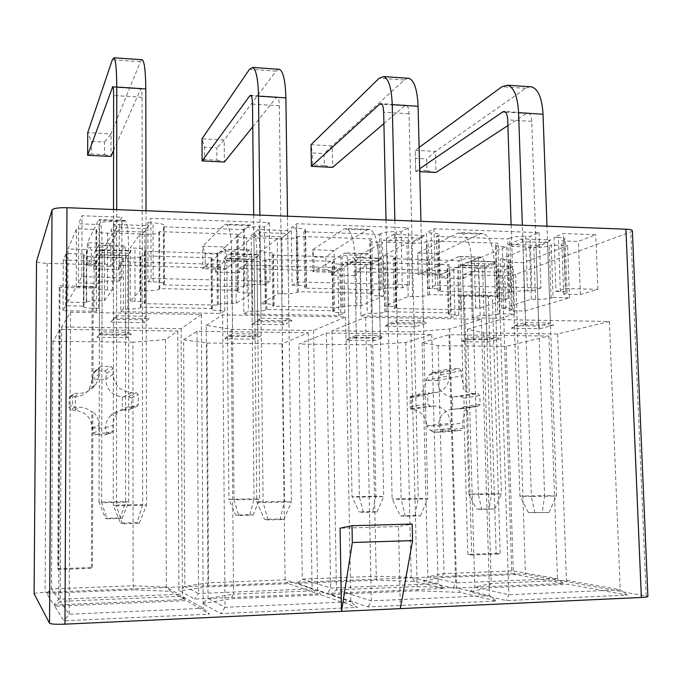 <?xml version="1.0" encoding="UTF-8"?>
<svg xmlns="http://www.w3.org/2000/svg" width="682" height="682" viewBox="0 0 682 682"><rect width="100%" height="100%" fill="white"/><g stroke="black" fill="none" stroke-linecap="round" stroke-linejoin="round"><path stroke-width="0.51" stroke-dasharray="3.41 2.56" d="M539.982 328.681L538.78 326.081L550.417 323.021L553.707 325.135L539.982 328.681L511.347 328.238L514.381 325.698L538.78 326.081L536.069 247.225L511.815 246.407L522.889 241.709L547.569 242.57L536.069 247.225L537.109 245.426L550.672 239.911L521.619 238.879L508.661 244.454L537.109 245.426M511.347 328.238L524.467 324.666L525.583 322.612L514.381 325.698L511.815 246.407L508.661 244.454M550.672 239.911L547.569 242.57L550.417 323.021L525.583 322.612L522.889 241.709L521.619 238.879M524.467 324.666L553.707 325.135M497.076 261.709L494.314 264.096L496.564 337.189L499.48 339.125L488.167 342.04L461.859 341.725L472.66 338.784L473.785 336.891L464.561 339.431L486.974 339.713L496.564 337.189L473.785 336.891L471.654 263.431L494.314 264.096L484.817 267.932L462.532 267.293L471.654 263.431L470.409 260.899L459.728 265.494L485.882 266.253L497.076 261.709L470.409 260.899M461.859 341.725L464.561 339.431L462.532 267.293L459.728 265.494M472.66 338.784L499.48 339.125M488.167 342.04L486.974 339.713L484.817 267.932L485.882 266.253M415.568 326.772L414.068 324.103L423.411 320.915L426.6 323.08L415.568 326.772L385.304 326.311L388.288 323.694L414.068 324.103L412.124 243.056L386.498 242.187L395.245 237.276L421.357 238.18L412.124 243.056L413.505 241.215L424.4 235.443L393.667 234.352L383.446 240.192L413.505 241.215M385.304 326.311L395.654 322.586L397.129 320.48L388.288 323.694L386.498 242.187L383.446 240.192M424.4 235.443L421.357 238.18L423.411 320.915L397.129 320.48L395.245 237.276L393.667 234.352M395.654 322.586L426.6 323.08M381.417 258.222L378.706 260.677L380.292 335.646L383.122 337.633L374.077 340.659L346.413 340.318L354.879 337.275L356.311 335.331L349.073 337.965L372.636 338.263L380.292 335.646L356.311 335.331L354.862 259.978L378.706 260.677L371.127 264.676L347.692 264.011L354.862 259.978L353.353 257.378L344.973 262.169L372.474 262.962L381.417 258.222L353.353 257.378M346.413 340.318L349.073 337.965L347.692 264.011L344.973 262.169M354.879 337.275L383.122 337.633M374.077 340.659L372.636 338.263L371.127 264.676L372.474 262.962M283.985 324.76L282.152 322.006L288.904 318.682L291.973 320.907L283.985 324.76L251.939 324.265L254.855 321.572L282.152 322.006L281.061 238.649L253.943 237.737L260.072 232.579L287.736 233.534L281.061 238.649L290.72 230.712L258.146 229.553L251.002 235.682L282.825 236.765M251.939 324.265L259.16 320.378L261.036 318.213L254.855 321.572L253.943 237.737L251.002 235.682M290.72 230.712L287.736 233.534L288.904 318.682L261.036 318.213L260.072 232.579L258.146 229.553M259.16 320.378L291.973 320.907M259.629 254.557L256.978 257.08L257.822 334.027L260.55 336.064L254.036 339.201L224.907 338.843L230.78 335.68L232.545 333.694L227.507 336.431L252.331 336.746L257.822 334.027L232.545 333.694L231.854 256.338L256.978 257.08L251.53 261.249L226.859 260.55L231.854 256.338L230.056 253.67L224.242 258.666L253.184 259.501L259.629 254.557L230.056 253.67M224.907 338.843L227.507 336.431L226.859 260.55L224.242 258.666M230.78 335.68L260.55 336.064M254.036 339.201L252.331 336.746L251.53 261.249L253.184 259.501M144.584 322.629L142.385 319.79L146.204 316.303L149.136 318.605L144.584 322.629L110.603 322.109L113.425 319.329L142.385 319.79L142.257 233.977L113.51 233.005L116.673 227.592L146.042 228.615L142.257 233.977L144.431 232.059L148.949 225.691L114.363 224.472L110.706 230.908L144.431 232.059M110.603 322.109L116.613 315.817L113.425 319.329L113.51 233.005L110.706 230.908M148.949 225.691L146.042 228.615L146.204 316.303L116.613 315.817L116.673 227.592L114.363 224.472M114.286 318.042L149.136 318.605M131.217 250.695L128.625 253.286L128.651 332.313L131.268 334.402L127.577 337.667L96.853 337.292L101.968 331.964L99.384 334.802L125.556 335.135L128.651 332.313L101.968 331.964L102.112 252.511L128.625 253.286L125.556 257.643L99.546 256.901L102.112 252.511L100.007 249.748L97.04 254.974L127.551 255.861L131.217 250.695L100.007 249.748M96.853 337.292L99.384 334.802L99.546 256.901L97.04 254.974M99.836 334.001L131.268 334.402M127.577 337.667L125.556 335.135L125.556 257.643L127.551 255.861M422.098 342.628L448.995 334.709L548.933 336.073L506.163 346.388L438.117 345.629L422.098 342.628L427.87 576.725L423.317 581.107L453.198 588.114L563.707 583.434L515.49 574.619L441.024 577.586L423.317 581.107M467.46 329.27L500.247 319.611L609.41 321.486L557.612 333.984L483.76 332.935L467.46 329.27L474.8 587.176L469.77 592.002L506.368 600.595L627.321 595.071L568.686 584.346L487.783 587.79L469.77 592.002M410.871 331.904L331.998 330.787L365.62 317.3L481.364 319.287L449.626 329.005L410.871 331.904L417.273 590.8L330.659 594.482L367.999 606.903L496.453 601.047L460.461 592.411L417.273 590.8M371.153 344.87L298.904 344.06L326.397 333.038L431.757 334.47L405.739 342.441L371.153 344.87L376.336 580.169L297.113 583.332L327.505 593.434L444.17 588.498L414.792 581.448L376.336 580.169M183.629 339.807L196.979 331.264L308.213 332.782L282.033 343.873L206.944 343.029L183.629 339.807L184.839 586.35L180.065 590.962L194.626 599.06L317.965 593.843L288.333 583.681L206.024 586.963L180.065 590.962M132.93 342.202L52.949 341.298L60.144 329.397L177.763 331L165.504 339.593L132.93 342.202L133.101 585.744L134.405 589.819L46.555 593.331L53.929 605.019L184.532 599.487L170.602 591.345L134.405 589.819M201.343 314.479L181.122 328.647L61.619 326.959L70.527 312.228L201.343 314.479L203.227 608.301L69.172 614.252L60.186 601.396L182.375 596.307L203.227 608.301L209.579 614.132L186.476 600.629L54.705 606.238L63.886 620.782L209.579 614.132M206.194 325.374L222.647 314.837L345.586 316.951L313.55 330.523L231.241 329.363L206.194 325.374L208.044 598.464L202.75 603.579L220.798 613.621L357.462 607.389L321.043 594.892L230.687 598.745L202.75 603.579M437.401 380.547L440.862 374.981L440.427 372.722L432.379 372.679L429.183 374.93L425.798 380.505L437.401 380.641C438.475 390.147 443.462 395.586 452.354 396.958L460.563 396.378L463.939 398.075L464.178 406.6L460.913 408.757L478.287 406.395L474.459 406.404L449.455 409.865C442.465 412.457 438.833 417.751 438.569 425.73L462.754 423.164C462.703 418.143 464.323 413.897 467.613 410.436L463.811 410.931L470.273 407.018M453.82 396.873L474.092 393.574L477.92 393.582L479.838 395.577L480.094 404.383L478.287 406.395M540.971 287.94L531.917 290.924L527.493 290.813L525.669 236.322L530.067 236.483L539.053 232.639L434.016 228.76L426.531 232.75L427.929 288.452L435.483 285.357L540.971 287.94L539.053 232.639M427.929 288.452L432.558 288.563C437.605 288.725 440.257 289.185 440.504 289.935L437.989 291.231L509.497 292.893L511.449 292.228C515.106 291.231 520.46 290.762 527.493 290.813M565.361 288.537L597.909 289.339L580.382 294.539L563.707 294.155L565.83 293.499L563.869 240.013L561.763 240.848L578.37 241.437L595.761 234.736L563.349 233.534L554.031 237.345L555.975 291.495L565.361 288.537L563.349 233.534M555.975 291.495L560.34 291.598C564.67 291.734 566.921 292.118 567.083 292.757L565.83 293.499M553.093 297.395L569.513 297.77L524.97 310.992L509.624 310.702L511.372 310.165L509.812 261.496L508.073 262.186L523.358 262.647L567.586 245.597L551.226 245.034L553.093 297.395L551.065 298.025C547.365 298.946 542.199 299.381 535.558 299.33L533.784 247.472L529.59 247.327L500.264 259.313L504.262 259.433C508.397 259.603 510.554 260.047 510.741 260.763L509.812 261.496M535.558 299.33L531.346 299.236L501.807 308.528L505.822 308.614C509.966 308.724 512.131 309.048 512.31 309.602L511.372 310.165M86.648 301.947C87.995 301.018 92.317 300.574 99.632 300.617L104.389 300.711L112.47 290.063L107.424 289.952C100.356 289.722 96.512 289.083 95.898 288.051L96.435 287.165L76.29 286.713L67.714 302.203L86.239 302.561L86.648 301.947L86.819 248.7C88.157 247.498 92.462 246.944 99.743 247.037L104.482 247.182L112.521 233.329L107.5 233.167C100.467 232.818 96.639 231.974 96.034 230.627L96.563 229.467L76.52 228.777L67.97 248.947L86.409 249.501L86.819 248.7M99.444 282.604C101.021 281.453 105.863 280.916 113.979 280.984L119.265 281.112L121.865 277.676L81.831 276.696L78.404 282.885L98.941 283.362L99.444 282.604L99.572 223.543C101.132 222.051 105.957 221.369 114.03 221.505L119.29 221.693L121.882 217.226L82.045 215.759L78.626 223.807L99.069 224.531L99.572 223.543M508.184 298.733L503.93 298.639C499.463 298.511 497.118 298.119 496.914 297.471L499.744 296.201L429.396 294.624L427.75 295.272C424.605 296.235 419.558 296.696 412.619 296.636L408.177 296.542L384.537 306.227L388.757 306.303C393.531 306.44 396.046 306.823 396.293 307.471L394.29 308.486L459.821 309.747L461.424 309.202C464.502 308.375 469.25 307.983 475.669 308.017L479.727 308.094L508.184 298.733L506.521 246.552L502.284 246.415C497.834 246.219 495.499 245.708 495.277 244.855L498.09 243.218L428.032 240.814L426.395 241.658C423.275 242.894 418.254 243.465 411.34 243.363L406.915 243.21L383.446 255.733L387.649 255.861C392.406 256.057 394.912 256.577 395.168 257.412L393.182 258.734L458.449 260.695L460.052 259.987C463.104 258.93 467.826 258.435 474.229 258.512L478.27 258.64L506.521 246.552M383.591 296.005L379.098 295.903C373.907 295.749 371.161 295.289 370.855 294.522L372.883 293.362L298.46 291.691L297.25 292.373C294.726 293.371 289.833 293.848 282.561 293.789L277.864 293.686L260.839 303.788L265.298 303.874C270.797 304.036 273.729 304.487 274.079 305.229L272.74 306.15L341.767 307.471L343.012 306.909C345.578 306.048 350.207 305.638 356.899 305.681L361.179 305.766L383.591 296.005L382.44 242.391L377.964 242.238C372.79 242.008 370.053 241.394 369.746 240.405L371.758 238.888L297.659 236.356L296.457 237.234C293.951 238.53 289.074 239.126 281.845 239.015L277.165 238.862L260.26 251.956L264.693 252.093C270.166 252.331 273.09 252.928 273.439 253.9L272.109 255.085L340.855 257.157L342.1 256.423C344.64 255.315 349.252 254.804 355.919 254.889L360.181 255.017L382.44 242.391M409.507 284.718L402.346 287.838L397.657 287.727L396.387 231.667L401.05 231.837L408.16 227.805L296.755 223.687L291.333 227.882L292.135 285.221L297.591 281.981L409.507 284.718L408.16 227.805M292.135 285.221L297.037 285.34C302.953 285.536 306.09 286.082 306.448 286.977L304.769 288.145L380.505 289.901L382.039 289.211C385.083 288.162 390.292 287.668 397.657 287.727M251.854 293.115L247.097 293.013C241.044 292.825 237.805 292.28 237.37 291.393L238.623 290.344L159.767 288.58L159.051 289.296C157.218 290.344 152.495 290.839 144.882 290.779L139.904 290.668L130.305 301.222L135.002 301.316C141.362 301.512 144.789 302.032 145.275 302.885L144.567 303.686L217.37 305.084L218.223 304.487C220.209 303.601 224.702 303.175 231.692 303.217L236.202 303.302L251.854 293.115L251.274 237.992L246.534 237.83C240.507 237.549 237.285 236.825 236.85 235.665L238.095 234.31L159.597 231.624L158.889 232.545C157.065 233.909 152.367 234.531 144.789 234.412L139.836 234.25L130.271 247.967L134.959 248.112C141.293 248.401 144.703 249.101 145.189 250.209L144.482 251.249L216.97 253.431L217.822 252.664C219.8 251.513 224.267 250.976 231.232 251.061L235.716 251.206L251.274 237.992M270.012 281.308L264.991 284.573L260.021 284.454L259.365 226.731L264.318 226.91L269.305 222.673L150.944 218.3L147.858 222.724L147.977 281.794L151.072 278.392L270.012 281.308L269.305 222.673M147.977 281.794L153.186 281.922C160.142 282.169 163.876 282.817 164.396 283.848L163.501 284.863L243.849 286.73L244.898 286.005C247.251 284.906 252.289 284.394 260.021 284.454M83.502 306.704L83.46 306.823C84.031 307.659 87.535 308.179 93.971 308.358L98.523 308.443L96.367 311.282L63.017 310.702L65.736 305.783L83.886 306.116L83.639 255.051C84.201 256.151 87.688 256.833 94.099 257.105L123.331 257.941L118.634 269.578L118.634 265.315L121.208 261.624L121.208 263.755M120.757 311.708L220.601 313.456L224.796 310.728L220.474 310.642C214.881 310.489 211.872 310.046 211.454 309.313L212.46 308.494L141.055 307.173L140.475 307.752C138.923 308.605 134.704 309.014 127.824 308.972L123.323 308.895L120.757 311.708L120.774 263.738M243.866 313.865L338.766 315.519L344.802 312.893L340.693 312.816C335.825 312.688 333.234 312.305 332.927 311.665L334.547 310.745L266.781 309.5L265.801 310.054C263.67 310.873 259.305 311.265 252.715 311.231L248.436 311.154L243.866 313.865L243.406 267.097L247.924 261.504L248.436 311.154M360.897 315.911L451.194 317.488L458.892 314.956L454.988 314.879C450.734 314.777 448.5 314.445 448.279 313.891L450.529 312.893L386.14 311.7L384.784 312.237C382.142 313.029 377.658 313.405 371.332 313.37L367.266 313.302L360.897 315.911L360.002 270.285L366.294 264.88L367.266 313.302M497.817 314.308C494.714 315.075 490.119 315.442 484.041 315.408L480.171 315.34L472.174 317.855L500.221 318.341L514.586 314.078L499.497 313.797L497.817 314.308L496.351 266.841C493.257 267.821 488.687 268.273 482.626 268.205L478.781 268.094L470.887 273.32L471.364 273.329L471.313 271.359L498.781 272.118L513.052 266.619L498.013 266.176L496.351 266.841M400.351 608.625L398.51 526.538L412.184 524.04M398.51 526.538L340.062 528.2M548.933 336.073L557.467 578.72L455.67 582.914L427.87 576.725L444.042 573.605L513.256 570.902L557.467 578.72L563.707 583.434M448.995 334.709L455.67 582.914L453.198 588.114M438.117 345.629L444.042 573.605L441.024 577.586M506.163 346.388L513.256 570.902L515.49 574.619M609.41 321.486L620.211 589.811L508.832 594.755L474.8 587.176L491.219 583.442L566.452 580.305L620.211 589.811L627.321 595.071M500.247 319.611L508.832 594.755L506.368 600.595M483.76 332.935L491.219 583.442L487.783 587.79M557.612 333.984L566.452 580.305L568.686 584.346M331.998 330.787L336.456 589.887L416.924 586.537L456.616 587.944L489.548 595.608L371.298 600.851L336.456 589.887L330.659 594.482M449.626 329.005L456.616 587.944L460.461 592.411M481.364 319.287L489.548 595.608L496.453 601.047M365.62 317.3L371.298 600.851L367.999 606.903M405.739 342.441L411.22 577.381L375.884 576.264L302.305 579.137L297.113 583.332M414.792 581.448L411.22 577.381L438.1 583.639L330.668 588.063L302.305 579.137L298.904 344.06M431.757 334.47L438.1 583.639L444.17 588.498M326.397 333.038L330.668 588.063L327.505 593.434M196.979 331.264L198.556 593.511L184.839 586.35L208.581 582.803L285.119 579.811L312.109 588.83L198.556 593.511L194.626 599.06M206.944 343.029L208.581 582.803L206.024 586.963M282.033 343.873L285.119 579.811L288.333 583.681M308.213 332.782L312.109 588.83L317.965 593.843M60.144 329.397L58.703 599.273L51.482 588.933L133.101 585.744L166.348 587.083L178.923 594.32L58.703 599.273L53.929 605.019M52.949 341.298L51.482 588.933L46.555 593.331M165.504 339.593L166.348 587.083L170.602 591.345M177.763 331L178.923 594.32L184.532 599.487M70.527 312.228L69.172 614.252L63.886 620.782M61.619 326.959L60.186 601.396L54.705 606.238M181.122 328.647L182.375 596.307L186.476 600.629M231.241 329.363L233.585 594.175L317.624 590.672L350.812 601.763L225.034 607.338L208.044 598.464L233.585 594.175L230.687 598.745M313.55 330.523L317.624 590.672L321.043 594.892M345.586 316.951L350.812 601.763L357.462 607.389M222.647 314.837L225.034 607.338L220.798 613.621M474.092 393.574C469.983 393.514 466.36 392.014 463.206 389.081L460.606 296.261L488.372 296.875L496.138 553.366L467.818 554.364L463.811 410.931M452.354 396.958L452.686 409.294L460.913 408.757M430.581 430.41L433.897 432.218L442.362 432.107L442.303 430.325L438.569 425.832L426.932 425.9L430.581 430.41L450.717 428.441L452.678 430.47L461.484 430.351L462.899 428.356L462.754 423.164M425.798 380.505L449.302 375.705C449.106 383.676 445.534 389.124 438.594 392.048L428.978 393.02L427.716 394.946L427.938 403.932L429.916 405.969L433.854 405.961C443.752 406.983 449.327 412.746 450.572 423.241L450.717 428.441M452.686 409.294L449.455 409.865M411.809 409.413L411.519 396.958L410.317 396.378L410.078 406.728L410.607 408.893L411.809 409.413C420.837 410.769 425.875 416.233 426.932 425.807L426.932 425.9M411.519 396.958L415.543 396.157C422.175 393.369 425.602 388.186 425.807 380.599M480.171 315.34L478.781 268.094L457.579 267.489L441.962 278.026L463.419 278.588L463.3 274.624L471.313 271.359M472.174 317.855L470.887 273.32M458.892 314.956L457.579 267.489L453.683 267.378C449.447 267.225 447.213 266.781 446.991 266.048L449.225 264.761L385.083 262.894L383.736 263.584C381.11 264.599 376.643 265.076 370.335 265L343.916 264.241L331.546 275.144L354.06 275.733L353.984 271.666L360.36 268.273L360.002 270.285M451.194 317.488L449.984 272.749M344.802 312.893L343.916 264.241L339.824 264.13C334.964 263.934 332.39 263.423 332.083 262.587L333.686 261.394L266.193 259.433L265.213 260.149C263.099 261.215 258.751 261.7 252.187 261.624L224.387 260.831L215.623 272.109L239.271 272.732L239.229 268.572L243.806 265.034L243.406 267.097M338.766 315.519L337.948 269.68M360.36 268.273L449.549 270.754L449.6 272.732M224.796 310.728L224.387 260.831L220.073 260.703C214.506 260.481 211.505 259.885 211.096 258.921L212.085 257.856L140.986 255.784L140.407 256.534C138.864 257.643 134.661 258.154 127.807 258.069L123.331 257.941L123.323 308.895M220.601 313.456L220.226 266.457M243.806 265.034L337.505 267.634L337.547 269.671M121.208 261.624L219.783 264.369L219.8 266.449M96.367 311.282L96.477 263.073L98.634 257.242L98.523 308.443M435.483 285.357L434.016 228.76M531.917 290.924L530.067 236.483M511.449 292.228L509.71 238.086C513.341 236.807 518.661 236.219 525.669 236.322M509.71 238.086L507.766 238.947L436.557 236.432L439.055 234.753C438.799 233.773 436.156 233.159 431.126 232.92L426.531 232.75M509.497 292.893L507.766 238.947M437.989 291.231L436.557 236.432M597.909 289.339L595.761 234.736M580.382 294.539L578.37 241.437M563.707 294.155L561.763 240.848M560.34 291.598L558.379 237.498C562.693 237.694 564.935 238.214 565.105 239.041L563.869 240.013M558.379 237.498L554.031 237.345M569.513 297.77L567.586 245.597M524.97 310.992L523.358 262.647M509.624 310.702L508.073 262.186M501.807 308.528L500.264 259.313M531.346 299.236L529.59 247.327M551.065 298.025L549.206 245.835C545.54 247.02 540.4 247.566 533.784 247.472M549.206 245.835L551.226 245.034M112.47 290.063L112.521 233.329M104.389 300.711L104.482 247.182M86.239 302.561L86.409 249.501M67.714 302.203L67.97 248.947M76.29 286.713L76.52 228.777M96.435 287.165L96.563 229.467M98.941 283.362L99.069 224.531M78.404 282.885L78.626 223.807M81.831 276.696L82.045 215.759M121.865 277.676L121.882 217.226M119.265 281.112L119.29 221.693M479.727 308.094L478.27 258.64M459.821 309.747L458.449 260.695M394.29 308.486L393.182 258.734M384.537 306.227L383.446 255.733M408.177 296.542L406.915 243.21M429.396 294.624L428.032 240.814M499.744 296.201L498.09 243.218M361.179 305.766L360.181 255.017M341.767 307.471L340.855 257.157M272.74 306.15L272.109 255.085M260.839 303.788L260.26 251.956M277.864 293.686L277.165 238.862M298.46 291.691L297.659 236.356M372.883 293.362L371.758 238.888M297.591 281.981L296.755 223.687M402.346 287.838L401.05 231.837M382.039 289.211L380.846 233.517C383.864 232.17 389.047 231.556 396.387 231.667M380.846 233.517L379.328 234.412L303.925 231.752L305.596 230.243C305.229 229.084 302.109 228.351 296.21 228.061L291.333 227.882M380.505 289.901L379.328 234.412M304.769 288.145L303.925 231.752M236.202 303.302L235.716 251.206M217.37 305.084L216.97 253.431M144.567 303.686L144.482 251.249M130.305 301.222L130.271 247.967M139.904 290.668L139.836 234.25M159.767 288.58L159.597 231.624M238.623 290.344L238.095 234.31M151.072 278.392L150.944 218.3M264.991 284.573L264.318 226.91M244.898 286.005L244.318 228.675C246.662 227.259 251.675 226.612 259.365 226.731M244.318 228.675L243.278 229.621L163.313 226.799L164.2 225.478C163.68 224.122 159.963 223.27 153.041 222.903L147.858 222.724M243.849 286.73L243.278 229.621M163.501 284.863L163.313 226.799M95.923 263.064L93.766 268.93L93.775 264.642L95.932 260.925L95.923 263.064L96.477 263.073M95.932 260.925L63.273 260.012L65.992 253.602L84.065 254.13L83.673 254.898M63.017 310.702L63.273 260.012M65.736 305.783L65.992 253.602M83.886 306.116L84.065 254.13M141.055 307.173L140.986 255.784M212.46 308.494L212.085 257.856M266.781 309.5L266.193 259.433M334.547 310.745L333.686 261.394M386.14 311.7L385.083 262.894M450.529 312.893L449.225 264.761M499.497 313.797L498.013 266.176M514.586 314.078L513.052 266.619M500.221 318.341L498.781 272.118M632.376 230.755L630.79 231.897L515.669 274.411C512.617 275.315 508.184 275.741 502.378 275.681L511.764 573.792L525.438 574.184L647.9 596.4M429.183 374.93L449.165 370.548L449.302 375.705M449.165 370.548L450.35 368.655L459.344 368.587L461.296 370.616L461.433 375.756C461.663 380.744 463.513 384.963 466.991 388.416L463.206 389.081M466.991 388.416L464.348 294.888L492.293 295.519L500.204 553.972L471.697 554.978L467.613 410.436M460.606 296.261L464.348 294.888M488.372 296.875L492.293 295.519M496.138 553.366L500.204 553.972M467.818 554.364L471.697 554.978M471.364 273.329L463.419 278.588M441.962 278.026L441.851 274.045L449.549 270.754M441.851 274.045L353.984 271.666M360.394 270.294L354.06 275.733M331.546 275.144L331.478 271.061L337.505 267.634M331.478 271.061L239.229 268.572M243.824 267.105L239.271 272.732M215.623 272.109L215.589 267.932L219.783 264.369M215.589 267.932L118.634 265.315M93.766 268.93L118.634 269.578M93.775 264.642L47.203 263.38C40.937 263.133 37.391 262.493 36.547 261.462M502.378 275.681L463.3 274.624M34.117 593.69C34.987 593.067 38.644 592.615 45.089 592.308L511.764 573.792M92.914 387.734L91.908 388.459L92.181 288.077L93.17 286.525L92.914 387.734L95.992 384.154L98.123 379.729L99.401 367.334L101.243 366.37L110.919 366.43L113.11 368.612L113.11 374.154C114.235 385.373 120.433 391.545 131.694 392.67L136.161 392.679L138.344 394.844L138.352 404.4L137.636 406.012L136.178 406.574L131.703 406.583C126.673 406.677 122.317 408.458 118.651 411.945L110.91 415.287C114.124 412.209 117.943 410.53 122.368 410.223L122.368 396.984C112.172 395.517 106.605 389.678 105.667 379.473L113.11 374.154M93.17 286.525L60.007 285.775L58.49 569.504L92.445 568.311L92.846 411.587L91.848 412.107C88.251 408.936 84.031 407.316 79.172 407.265L74.636 407.273L72.428 405.091L72.804 394.349L74.696 393.309L79.223 393.318C84.074 393.25 88.302 391.63 91.908 388.459M92.309 379.328L93.323 373.327L93.903 371.988L95.847 370.914L105.13 370.965L106.784 373.395L105.667 379.371L92.309 379.328L88.984 389.61C85.574 394.102 81.022 396.557 75.335 396.992L75.276 410.359C85.634 411.809 91.269 417.674 92.181 427.955L93.17 432.917L95.693 434.869L105.028 434.801L110.842 433.027L101.115 433.104L98.907 430.922L98.916 425.312C98.822 419.89 96.801 415.312 92.846 411.587M110.842 433.027L112.3 432.473L113.05 430.819L113.059 425.227C113.152 420.061 115.019 415.628 118.651 411.945M92.181 288.077L59.274 287.344L60.007 285.775M59.274 287.344L57.757 568.711L58.49 569.504M57.757 568.711L91.431 567.526L92.445 568.311M91.431 567.526L91.848 412.107M75.276 410.359L70.809 409.805L74.636 407.273M70.809 409.805L69.001 407.478L69.325 397.137L70.868 396.361L75.335 396.992M110.91 415.287C107.458 418.782 105.684 422.976 105.599 427.87L106.699 432.823L113.05 430.819M122.368 396.984L128.821 396.361L136.161 392.679M128.821 396.361L131.43 398.186L131.438 407.342L138.352 404.4M131.438 407.342L130.577 408.961L128.83 409.652L122.368 410.223M92.181 428.057L105.599 427.972M105.028 434.801L106.315 434.298L106.699 432.823M529.914 86.767L525.703 88.37L435.483 151.404L415.202 150.313L415.722 171.463L419.635 168.786M419.106 147.448L415.202 150.313L415.389 158.318L426.676 158.906L426.975 170.628L415.679 170.065L415.389 158.318M415.679 170.065L415.722 171.463L419.703 171.659M507.911 125.573L526.555 113.408L528.252 113.016C530.289 113.698 531.457 116.486 531.738 121.379L544.603 495.558L519.897 496.104L531.372 496.547L522.344 225.222M511.116 224.796L519.897 496.104L528.38 512.497L548.967 512.566L528.38 512.497M534.884 512.932L531.372 496.547L556.521 495.976L546.99 226.168M426.975 170.628L436.028 172.469L435.483 151.404L426.676 158.906M548.967 512.566L556.521 495.976L544.603 495.558L542.318 512.131M481.748 509.369L476.403 509.011L494.655 509.045L481.748 509.369L478.346 494.518L501.398 494.024L494.245 261.99C493.239 245.188 489.514 235.682 483.061 233.474L479.71 233.969L438.159 253.713L417.716 253.065L418.245 274.59L459.199 256.466C461.1 257.157 462.191 260.081 462.473 265.221L468.926 494.16L478.346 494.518L471.594 261.308C470.64 244.429 467.059 234.881 460.862 232.673L457.639 233.176L417.716 253.065L417.878 260.064L429.259 260.405L429.566 272.331L418.177 272.016L417.878 260.064M418.177 272.016L418.245 274.59L438.722 275.136L481.347 257.157C483.325 257.847 484.459 260.754 484.757 265.869L491.603 493.674L468.926 494.16L476.403 509.011M429.566 272.331L438.722 275.136L438.159 253.713L429.259 260.405M494.655 509.045L501.398 494.024L491.603 493.674L489.19 508.695M238.657 515.473L235.708 515.029L249.902 514.671L252.996 515.115L238.657 515.473L234.037 499.838L259.654 499.284L256.952 254.872C256.475 237.191 254.403 227.251 250.729 225.043L248.811 225.623L225.094 247.003L202.682 246.304L202.835 268.827L225.111 249.203C226.143 249.91 226.722 252.962 226.842 258.359L228.896 499.36L234.037 499.838L231.829 254.113C231.411 236.347 229.527 226.364 226.168 224.148L224.412 224.745L202.682 246.304L205.214 253.695L217.677 254.071L217.78 266.543L205.299 266.202L205.214 253.695M205.299 266.202L202.835 268.827L225.282 269.424L249.612 249.962C250.737 250.669 251.368 253.704 251.505 259.075L254.045 498.815L228.896 499.36L235.708 515.029M217.78 266.543L225.282 269.424L225.094 247.003L217.677 254.071M252.996 515.115L259.654 499.284L254.045 498.815L249.902 514.671M363.404 512.344L359.192 511.943L372.653 511.602L377.001 512.003L363.404 512.344L359.423 497.11L383.702 496.581L378.655 258.521C377.905 241.292 374.955 231.573 369.823 229.365L367.146 229.902L334.069 250.439L312.68 249.765L313.021 271.777L345.109 252.928C346.601 253.627 347.445 256.611 347.65 261.879L352.023 496.692L359.423 497.11L354.819 257.805C354.12 240.49 351.341 230.729 346.49 228.521L343.958 229.067L312.68 249.765L313.976 256.952L325.877 257.31L326.081 269.501L314.163 269.177L313.976 256.952M314.163 269.177L313.021 271.777L334.453 272.348L368.391 253.653C369.959 254.343 370.863 257.319 371.085 262.561L375.884 496.172L352.023 496.692L359.192 511.943M326.081 269.501L334.453 272.348L334.069 250.439L325.877 257.31M377.001 512.003L383.702 496.581L375.884 496.172L372.653 511.602M407.657 78.242L404.281 79.965L332.245 145.829L311.026 144.686L312.33 152.93L324.129 153.552L324.334 165.53L312.518 164.942L312.33 152.93M383.906 123.587L404.886 105.667L406.242 105.241C407.879 105.906 408.799 108.753 409.021 113.783L418.262 498.38L392.124 498.96L401.178 499.471L394.861 220.32M386.012 219.979L392.124 498.96L400.24 515.839L414.988 515.456L420.308 515.933L405.398 516.325L400.24 515.839M405.398 516.325L401.178 499.471L427.819 498.874L420.939 221.326M324.334 165.53L332.62 167.363L332.245 145.829L324.129 153.552M420.308 515.933L427.819 498.874L418.262 498.38L414.988 515.456M311.367 166.314L312.518 164.942M278.478 69.249L276.048 71.09L224.199 139.998L201.983 138.804L204.498 147.303L216.85 147.943L216.944 160.202L204.583 159.588L204.498 147.303M252.741 126.826L276.389 97.492L277.361 97.023C278.537 97.679 279.194 100.586 279.322 105.753L284.505 501.364L256.807 501.978L263.133 502.574L259.868 215.128M253.695 214.89L256.807 501.978L264.497 519.377L280.14 518.968L283.951 519.505L268.128 519.923L264.497 519.377M268.128 519.923L263.133 502.574L291.402 501.943L287.497 216.194M216.944 160.202L224.387 162.018L224.199 139.998L216.85 147.943M283.951 519.505L291.402 501.943L284.505 501.364L280.14 518.968M202.128 160.926L204.583 159.588M141.788 59.726L140.415 61.695L111.013 133.885L87.722 132.632L91.567 141.404L104.508 142.078L104.491 154.618L91.533 153.97L91.567 141.404M113.579 150.466L141.004 88.336C141.66 88.975 142.009 91.942 142.052 97.262L142.666 504.527L113.263 505.183L116.494 505.873L116.682 209.621M113.527 209.502L113.263 505.183L120.458 523.128L137.073 522.693L139.171 523.299L122.359 523.742L120.458 523.128M122.359 523.742L116.494 505.873L146.545 505.2L146.016 210.747M104.491 154.618L110.987 156.425L111.013 133.885L104.508 142.078M139.171 523.299L146.545 505.2L142.666 504.527L137.073 522.693M87.654 155.274L91.533 153.97M106.98 518.772L105.446 518.277L120.433 517.911L122.129 518.397L106.98 518.772L101.652 502.719L128.71 502.131L128.625 251.019C128.463 232.869 127.355 222.699 125.318 220.491L124.243 221.121L110.885 243.414L87.381 242.673L87.313 265.733L98.737 245.29C99.257 245.989 99.529 249.109 99.555 254.659L99.043 502.165L101.652 502.719L102.121 250.217C102.019 231.974 101.124 221.752 99.436 219.553L98.54 220.192L87.381 242.673L91.269 250.285L104.329 250.678L104.312 263.448L91.226 263.09L91.269 250.285M91.226 263.09L87.313 265.733L110.859 266.364L124.542 246.091C125.173 246.79 125.505 249.902 125.556 255.418L125.573 501.594L99.043 502.165L105.446 518.277M104.312 263.448L110.859 266.364L110.885 243.414L104.329 250.678M122.129 518.397L128.71 502.131L125.573 501.594L120.433 517.911M464.178 406.6L480.094 404.383M463.939 398.075L479.838 395.577M460.563 396.378L477.92 393.582M454.152 409.183L474.459 406.404M439.711 290.558L438.262 235.554M432.558 288.563L431.126 232.92M505.822 308.614L504.262 259.433M95.949 287.889L96.085 230.414M107.424 289.952L107.5 233.167M99.632 300.617L99.743 247.037M113.979 280.984L114.03 221.505M475.669 308.017L474.229 258.512M461.424 309.202L460.052 259.987M395.705 307.923L394.58 258.009M388.757 306.303L387.649 255.861M412.619 296.636L411.34 243.363M427.75 295.272L426.395 241.658M497.869 296.841L496.232 244.037M503.93 298.639L502.284 246.415M356.899 305.681L355.919 254.889M343.012 306.909L342.1 256.423M273.78 305.57L273.141 254.335M265.298 303.874L264.693 252.093M282.561 293.789L281.845 239.015M297.25 292.373L296.457 237.234M371.417 294.019L370.309 239.749M379.098 295.903L377.964 242.238M306.039 287.429L305.186 230.831M297.037 285.34L296.21 228.061M231.692 303.217L231.232 251.061M218.223 304.487L217.822 252.664M145.181 303.081L145.087 250.465M135.002 301.316L134.959 248.112M144.882 290.779L144.789 234.412M159.051 289.296L158.889 232.545M237.626 291.043L237.097 235.213M247.097 293.013L246.534 237.83M164.251 284.121L164.064 225.827M153.186 281.922L153.041 222.903M93.971 308.358L94.099 257.105M127.824 308.972L127.807 258.069M140.475 307.752L140.407 256.534M211.642 309.057L211.275 258.589M220.474 310.642L220.073 260.703M252.715 311.231L252.187 261.624M265.801 310.054L265.213 260.149M333.345 311.29L332.492 262.101M340.693 312.816L339.824 264.13M371.332 313.37L370.335 265M384.784 312.237L383.736 263.584M448.995 313.413L447.699 265.434M454.988 314.879L453.683 267.378M484.041 315.408L482.626 268.205M646.186 595.778L630.79 231.897M515.669 274.411L525.438 574.184M411.306 396.873L433.522 392.917M432.379 372.679L451.007 368.536M440.427 372.722L459.344 368.587M440.862 374.981L461.296 370.616M437.401 380.641L461.433 375.756M442.303 430.325L462.899 428.356M441.979 432.149L461.058 430.41M433.897 432.218L452.678 430.47M426.932 425.807L450.572 423.241M411.596 409.302L433.854 405.961M410.607 408.893L429.916 405.969M410.078 406.728L427.938 403.932M409.873 398.092L427.716 394.946M410.317 396.378L429.583 392.909M47.203 263.38L45.089 592.308M74.483 410.24L79.172 407.265M70.868 396.361L74.696 393.309M74.534 396.898L79.223 393.318M105.599 427.87L113.059 425.227M95.693 434.869L101.115 433.104M93.17 432.917L98.907 430.922M92.181 427.955L98.916 425.312M69.001 407.478L72.428 405.091M69.044 398.203L72.471 395.492M92.309 379.431L99.026 374.086M93.323 373.327L99.035 368.536M95.847 370.914L101.243 366.37M105.13 370.965L110.919 366.43M106.784 373.395L113.11 368.612M123.519 396.898L131.694 392.67M131.43 398.186L138.344 394.844M128.83 409.652L136.178 406.574M123.519 410.104L131.703 406.583M525.703 88.37L501.935 86.725M526.555 113.408L505.413 112.07M531.738 121.379L507.723 119.896M479.71 233.969L457.639 233.176M480.401 257.276L458.287 256.585M484.757 265.869L462.473 265.221M494.245 261.99L471.594 261.308M248.811 225.623L224.412 224.745M249.066 250.106L224.617 249.348M251.505 259.075L226.842 258.359M256.952 254.872L231.829 254.113M367.146 229.902L343.958 229.067M367.632 253.781L344.401 253.056M371.085 262.561L347.65 261.879M378.655 258.521L354.819 257.805M404.281 79.965L379.192 78.234M404.886 105.667L381.86 104.201M409.021 113.783L383.659 112.215M276.048 71.09L249.527 69.249M276.389 97.492L251.274 95.898M279.322 105.753L252.502 104.099M140.415 61.695L112.342 59.752M140.449 88.848L113.059 87.1M142.052 97.262L113.63 95.497M124.243 221.121L98.54 220.192M124.243 246.236L98.481 245.443M125.556 255.418L99.555 254.659M128.625 251.019L102.121 250.217M461.774 408.629L478.773 406.319M440.504 289.935L439.055 234.753M567.083 292.757L565.105 239.041M512.31 309.602L510.741 260.763M95.898 288.051L96.034 230.627M396.293 307.471L395.168 257.412M496.914 297.471L495.277 244.855M274.079 305.229L273.439 253.9M370.855 294.522L369.746 240.405M306.448 286.977L305.596 230.243M145.275 302.885L145.189 250.209M237.37 291.393L236.85 235.665M164.396 283.848L164.2 225.478M83.46 306.823L83.639 255.051M211.454 309.313L211.096 258.921M332.927 311.665L332.083 262.587M448.279 313.891L446.991 266.048M438.594 392.048L415.543 396.157M431.663 372.824L450.35 368.655M442.362 432.107L461.484 430.351M410.163 396.404L428.978 393.02M95.523 384.827L88.984 389.61M130.577 408.961L137.636 406.012M93.903 371.988L99.401 367.334M69.325 397.137L72.804 394.349M106.315 434.298L112.3 432.473M528.252 113.016L504.373 111.498M481.347 257.157L459.199 256.466M483.061 233.474L460.862 232.673M249.612 249.962L225.111 249.203M250.729 225.043L226.168 224.148M368.391 253.653L345.109 252.928M369.823 229.365L346.49 228.521M406.242 105.241L381.042 103.638M277.361 97.023L250.712 95.327M141.004 88.336L112.777 86.537M124.542 246.091L98.737 245.29M125.318 220.491L99.436 219.553"/><path stroke-width="1.02" d="M352.014 525.72L352.33 542.514L341.52 611.345L340.062 528.2L352.014 525.72L412.184 524.04L412.567 540.613L352.33 542.514M412.567 540.613L400.351 608.625L64.969 624.158C56.069 624.465 50.92 624.158 49.53 623.22L52.037 209.971C53.392 208.308 58.371 207.558 66.972 207.712L625.914 229.212C630.074 229.408 632.223 229.919 632.376 230.755L647.9 596.4C647.806 596.886 645.624 597.236 641.353 597.458L400.351 608.625M52.037 209.971L36.547 261.291L34.109 593.783L49.53 623.22M522.344 225.222L518.593 112.692C517.664 96.529 513.998 87.373 507.604 85.207L501.935 86.725L419.106 147.448M419.635 168.786L502.745 111.899L504.373 111.498C506.334 112.172 507.451 114.968 507.723 119.896L511.116 224.796M419.703 171.659L436.028 172.469L507.911 125.573M546.99 226.168L543.034 114.244C542.054 98.174 538.243 89.052 531.602 86.878L529.914 86.767M394.861 220.32L392.244 104.644C391.553 88.046 388.697 78.686 383.668 76.572L379.192 78.234L311.026 144.686L311.367 166.314L379.755 104.073L381.042 103.638C382.585 104.295 383.455 107.159 383.659 112.215L386.012 219.979M311.367 166.314L332.62 167.363L383.906 123.587M420.939 221.326L418.083 106.29C417.341 89.777 414.315 80.459 409.004 78.336L407.657 78.242M259.868 215.128L258.521 96.128C258.111 79.061 256.151 69.504 252.655 67.45L249.527 69.249L201.983 138.804L202.128 160.926L249.808 95.804L250.712 95.327C251.786 95.974 252.383 98.899 252.502 104.099L253.695 214.89M202.128 160.926L224.387 162.018L252.741 126.826M287.497 216.194L285.886 97.867C285.417 80.902 283.269 71.38 279.45 69.317L278.478 69.249M116.682 209.621L116.767 87.1C116.665 69.547 115.727 59.769 113.945 57.782L112.342 59.752L87.722 132.632L87.654 155.274L112.777 86.537C113.314 87.168 113.604 90.16 113.63 95.497L113.527 209.502M87.654 155.274L110.987 156.425L113.579 150.466M146.016 210.747L145.795 88.95C145.624 71.491 144.473 61.764 142.333 59.76L141.788 59.726M64.969 624.158L66.972 207.712M641.353 597.458L625.914 229.212M505.413 112.07L502.745 111.899M543.034 114.244L518.593 112.692M381.86 104.201L379.755 104.073M418.083 106.29L392.244 104.644M251.274 95.898L249.808 95.804M285.886 97.867L258.521 96.128M113.059 87.1L112.308 87.057M145.795 88.95L116.767 87.1M36.53 261.377L34.1 593.732M531.602 86.878L507.604 85.207M409.004 78.336L383.668 76.572M279.45 69.317L252.655 67.45M142.333 59.76L113.945 57.782"/></g></svg>
